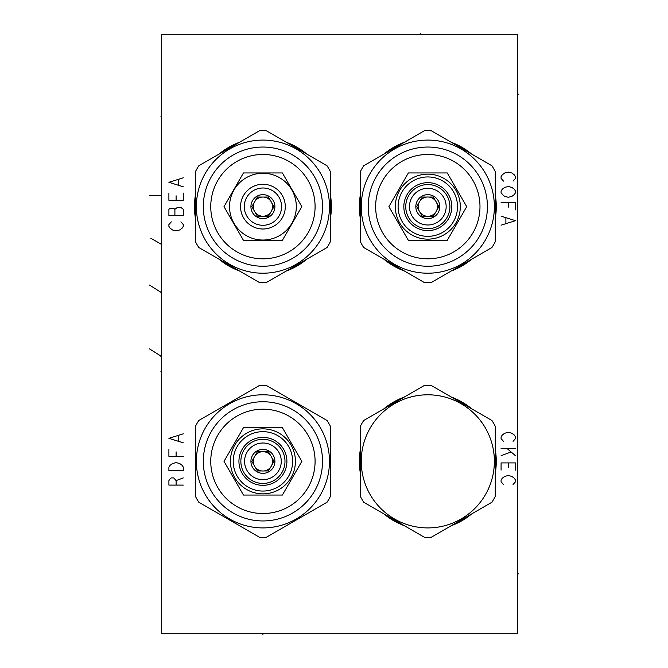 <?xml version="1.0" encoding="UTF-8"?>
<svg xmlns="http://www.w3.org/2000/svg" width="668" height="668" viewBox="0 0 668 668"><rect width="100%" height="100%" fill="white"/><g stroke="black" fill="none" stroke-linecap="round" stroke-linejoin="round"><path stroke-width="1" d="M161.706 34.193L161.706 633.807L517.758 633.807L517.758 34.193L161.706 34.193M195.465 218.428A68.478 68.478 0 0 1 195.465 194.864M218.987 154.116A68.478 68.478 0 0 1 239.394 142.334M286.447 142.334A68.478 68.478 0 0 1 306.854 154.116M330.376 194.864A68.478 68.478 0 0 1 330.376 218.428M306.854 259.167A68.478 68.478 0 0 1 286.447 270.949M239.394 270.949A68.478 68.478 0 0 1 218.987 259.167M360.361 218.428A68.478 68.478 0 0 1 360.361 194.864M383.883 154.116A68.478 68.478 0 0 1 404.29 142.334M451.334 142.334A68.478 68.478 0 0 1 471.742 154.116M495.264 194.864A68.478 68.478 0 0 1 495.264 218.428M471.742 259.167A68.478 68.478 0 0 1 451.334 270.949M404.29 270.949A68.478 68.478 0 0 1 383.883 259.167M360.361 473.136A68.478 68.478 0 0 1 360.361 449.572M383.883 408.833A68.478 68.478 0 0 1 404.29 397.051M451.334 397.051A68.478 68.478 0 0 1 471.742 408.833M495.264 449.572A68.478 68.478 0 0 1 495.264 473.136M471.742 513.884A68.478 68.478 0 0 1 451.334 525.666M404.29 525.666A68.478 68.478 0 0 1 383.883 513.884M258.332 197.052L257.38 197.052L251.844 206.646L257.38 216.24L268.461 216.24L273.997 206.646L268.461 197.052L257.38 197.052M262.908 197.052A9.594 9.594 0 0 0 254.617 211.439A9.594 9.594 0 0 0 262.908 216.24M262.933 216.24A9.594 9.594 0 0 0 271.233 201.845A9.594 9.594 0 0 0 262.933 197.052M272.519 206.646A9.594 9.594 0 0 0 271.233 201.845L268.461 197.052L267.517 197.052M271.233 211.439L273.997 206.646M274.915 206.646A11.991 11.991 0 0 0 262.925 194.655A11.991 11.991 0 0 0 250.926 206.646A11.991 11.991 0 0 0 262.925 218.636A11.991 11.991 0 0 0 274.915 206.646M254.617 201.845L251.844 206.646M267.517 216.24L268.461 216.24M254.617 211.439L257.38 216.24L258.332 216.24M281.57 206.646A18.646 18.646 0 0 0 262.925 187.992A18.646 18.646 0 0 0 244.271 206.646A18.646 18.646 0 0 0 262.925 225.291A18.646 18.646 0 0 0 281.57 206.646M285.286 206.646A22.361 22.361 0 0 0 262.925 184.276A22.361 22.361 0 0 0 240.555 206.646A22.361 22.361 0 0 0 262.925 229.007A22.361 22.361 0 0 0 285.286 206.646M296.316 206.646A33.4 33.4 0 0 1 262.925 240.037A33.4 33.4 0 0 1 229.525 206.646A33.4 33.4 0 0 1 262.925 173.246A33.4 33.4 0 0 1 296.316 206.646M282.38 240.346L243.461 240.346L224.005 206.646L243.461 172.945L282.38 172.945L301.836 206.646L282.38 240.346M262.925 154.475A52.162 52.162 0 0 0 210.754 206.646A52.162 52.162 0 0 0 262.925 258.808A52.162 52.162 0 0 0 315.087 206.646A52.162 52.162 0 0 0 262.925 154.475M262.925 147.043A59.602 59.602 0 0 0 203.322 206.646A59.602 59.602 0 0 0 262.925 266.248A59.602 59.602 0 0 0 322.519 206.646A59.602 59.602 0 0 0 262.925 147.043M262.925 140.088A66.558 66.558 0 0 1 329.474 206.646A66.558 66.558 0 0 1 262.925 273.204A66.558 66.558 0 0 1 196.367 206.646A66.558 66.558 0 0 1 262.925 140.088M327.028 165.764A76.027 76.027 0 0 1 330.376 171.567L330.376 241.724A76.027 76.027 0 0 1 327.028 247.519L266.265 282.597A76.027 76.027 0 0 1 259.576 282.597L198.813 247.519A76.027 76.027 0 0 1 195.465 241.724L195.465 171.567A76.027 76.027 0 0 1 198.813 165.764L259.576 130.686A76.027 76.027 0 0 1 266.265 130.686L327.028 165.764M395.314 206.646A32.498 32.498 0 0 0 427.812 239.144A32.498 32.498 0 0 0 460.31 206.646A32.498 32.498 0 0 0 427.812 174.148A32.498 32.498 0 0 0 395.314 206.646M398.111 206.646A29.701 29.701 0 0 0 427.812 236.338A29.701 29.701 0 0 0 457.513 206.646A29.701 29.701 0 0 0 427.812 176.945A29.701 29.701 0 0 0 398.111 206.646M451.793 206.646A23.981 23.981 0 0 0 427.812 182.656A23.981 23.981 0 0 0 403.831 206.646A23.981 23.981 0 0 0 427.812 230.627A23.981 23.981 0 0 0 451.793 206.646M466.723 206.646L447.268 172.945L408.357 172.945L388.901 206.646L408.357 240.338L447.268 240.338L466.723 206.646M427.812 154.475A52.162 52.162 0 0 0 375.65 206.646A52.162 52.162 0 0 0 427.812 258.808A52.162 52.162 0 0 0 479.983 206.646A52.162 52.162 0 0 0 427.812 154.475M427.812 147.043A59.602 59.602 0 0 0 368.21 206.646A59.602 59.602 0 0 0 427.812 266.248A59.602 59.602 0 0 0 487.415 206.646A59.602 59.602 0 0 0 427.812 147.043M427.812 140.088A66.558 66.558 0 0 1 494.37 206.646A66.558 66.558 0 0 1 427.812 273.204A66.558 66.558 0 0 1 361.254 206.646A66.558 66.558 0 0 1 427.812 140.088M491.924 165.764A76.027 76.027 0 0 1 495.264 171.567L495.264 241.724A76.027 76.027 0 0 1 491.924 247.519L431.161 282.597A76.027 76.027 0 0 1 424.464 282.597L363.709 247.519A76.027 76.027 0 0 1 360.361 241.724L360.361 171.567A76.027 76.027 0 0 1 363.709 165.764L424.464 130.686A76.027 76.027 0 0 1 431.161 130.686L491.924 165.764M405.752 206.646A22.069 22.069 0 0 1 427.812 184.577A22.069 22.069 0 0 1 449.881 206.646A22.069 22.069 0 0 1 427.812 228.706A22.069 22.069 0 0 1 405.752 206.646M446.157 206.646A18.345 18.345 0 0 1 427.812 224.991A18.345 18.345 0 0 1 409.467 206.646A18.345 18.345 0 0 1 427.812 188.292A18.345 18.345 0 0 1 446.157 206.646M439.803 206.646A11.991 11.991 0 0 0 427.812 194.655A11.991 11.991 0 0 0 415.822 206.646A11.991 11.991 0 0 0 427.812 218.636A11.991 11.991 0 0 0 439.803 206.646M438.893 206.646L436.655 202.78A9.653 9.653 0 0 1 436.655 210.512L438.893 206.646L436.655 202.78A9.653 9.653 0 0 0 435.586 200.918L433.348 197.052L428.889 197.052A9.653 9.653 0 0 0 426.735 197.052L422.276 197.052L420.038 200.918A9.653 9.653 0 0 0 418.97 202.78L416.732 206.646L418.97 210.512A9.653 9.653 0 0 1 418.97 202.78M426.735 197.052A9.653 9.653 0 0 0 420.038 200.918L422.276 197.052M435.586 200.918A9.653 9.653 0 0 0 428.889 197.052L433.348 197.052M436.655 210.512A9.653 9.653 0 0 1 418.97 210.512L416.732 206.646M433.348 216.24L435.586 212.374L433.348 216.24L428.889 216.24M420.038 212.374L422.276 216.24L426.735 216.24L422.276 216.24M495.264 496.433L495.264 426.276A76.027 76.027 0 0 0 491.924 420.481L431.161 385.403A76.027 76.027 0 0 0 424.464 385.403L363.709 420.481A76.027 76.027 0 0 0 360.361 426.276L360.361 496.433A76.027 76.027 0 0 0 363.709 502.236L424.464 537.314A76.027 76.027 0 0 0 431.161 537.314L491.924 502.236A76.027 76.027 0 0 0 495.264 496.433M427.812 394.796A66.558 66.558 0 0 0 361.254 461.354A66.558 66.558 0 0 0 427.812 527.912A66.558 66.558 0 0 0 494.37 461.354A66.558 66.558 0 0 0 427.812 394.796M243.469 427.662L224.014 461.354L243.469 495.055L282.38 495.055L301.836 461.354L282.38 427.662L243.469 427.662M295.423 461.354A32.498 32.498 0 0 0 262.925 428.856A32.498 32.498 0 0 0 230.418 461.354A32.498 32.498 0 0 0 262.925 493.852A32.498 32.498 0 0 0 295.423 461.354A32.498 32.498 0 0 0 262.925 428.856A32.498 32.498 0 0 0 230.418 461.354A32.498 32.498 0 0 0 262.925 493.852A32.498 32.498 0 0 0 295.423 461.354M292.617 461.354A29.701 29.701 0 0 0 262.925 431.662A29.701 29.701 0 0 0 233.224 461.354A29.701 29.701 0 0 0 262.925 491.055A29.701 29.701 0 0 0 292.617 461.354M238.935 461.354A23.981 23.981 0 0 0 262.925 485.344A23.981 23.981 0 0 0 286.906 461.354A23.981 23.981 0 0 0 262.925 437.373A23.981 23.981 0 0 0 238.935 461.354M284.986 461.354A22.069 22.069 0 0 1 262.925 483.423A22.069 22.069 0 0 1 240.856 461.354A22.069 22.069 0 0 1 262.925 439.293A22.069 22.069 0 0 1 284.986 461.354M244.571 461.354A18.345 18.345 0 0 1 262.925 443.009A18.345 18.345 0 0 1 281.27 461.354A18.345 18.345 0 0 1 262.925 479.707A18.345 18.345 0 0 1 244.571 461.354M250.926 461.354A11.991 11.991 0 0 0 262.925 473.345A11.991 11.991 0 0 0 274.915 461.354A11.991 11.991 0 0 0 262.925 449.364A11.991 11.991 0 0 0 250.926 461.354M254.074 465.22A9.653 9.653 0 0 1 254.074 457.488L251.844 461.354L254.074 465.22A9.653 9.653 0 0 0 255.151 467.082L257.38 470.948L261.848 470.948A9.653 9.653 0 0 0 263.994 470.948L268.461 470.948L270.69 467.082A9.653 9.653 0 0 0 271.767 465.22L273.997 461.354L271.767 457.488A9.653 9.653 0 0 1 271.767 465.22L273.997 461.354M268.461 470.948L263.994 470.948A9.653 9.653 0 0 0 271.767 465.22M257.38 470.948L255.151 467.082A9.653 9.653 0 0 0 261.848 470.948M270.69 455.626L268.461 451.76L270.69 455.626A9.653 9.653 0 0 1 271.767 457.488A9.653 9.653 0 0 0 254.074 457.488L251.844 461.354M257.38 451.76L261.848 451.76L257.38 451.76L255.151 455.626M268.461 451.76L263.994 451.76M262.925 513.525A52.162 52.162 0 0 0 315.087 461.354A52.162 52.162 0 0 0 262.925 409.192A52.162 52.162 0 0 0 210.754 461.354A52.162 52.162 0 0 0 262.925 513.525M262.925 520.957A59.602 59.602 0 0 0 322.519 461.354A59.602 59.602 0 0 0 262.925 401.752A59.602 59.602 0 0 0 203.322 461.354A59.602 59.602 0 0 0 262.925 520.957M262.925 527.912A66.558 66.558 0 0 1 196.367 461.354A66.558 66.558 0 0 1 262.925 394.796A66.558 66.558 0 0 1 329.474 461.354A66.558 66.558 0 0 1 262.925 527.912M198.813 502.236A76.027 76.027 0 0 1 195.465 496.433L195.465 426.276A76.027 76.027 0 0 1 198.813 420.481L259.576 385.403A76.027 76.027 0 0 1 266.265 385.403L327.028 420.481A76.027 76.027 0 0 1 330.376 426.276L330.376 496.433A76.027 76.027 0 0 1 327.028 502.236L266.265 537.314A76.027 76.027 0 0 1 259.576 537.314L198.813 502.236M517.758 94.155L518.535 94.155L517.758 94.155M517.758 573.845L518.535 573.845L517.758 573.845M161.706 116.7L160.921 116.7L161.706 116.7M161.706 371.416L160.921 371.416L161.706 371.416M149.465 195.373L160.921 195.373M150.809 238.226L160.913 244.062M149.465 285.069L161.706 292.751L160.913 292.751M149.465 348.863L161.706 356.545L160.913 356.545M171.3 221.876L168.904 224.573L168.904 226.369L170.098 228.172L172.503 229.967L176.101 230.869L179.692 229.967L182.097 228.172L183.291 226.369L183.291 224.573L180.894 221.876M168.904 215.58L183.291 215.58L183.291 209.284L180.894 207.481L177.296 207.481L174.899 209.284L173.697 208.383L170.098 208.383L168.904 209.284L168.904 215.58M174.899 215.58L174.899 209.284M168.904 193.094L168.904 200.291L183.291 200.291L183.291 193.094M176.101 200.291L176.101 195.791M183.291 177.805L168.904 182.297L183.291 186.798M178.498 184.994L178.498 179.6M176.101 485.102L176.101 480.601L173.697 477.904L171.3 477.904L170.098 478.806L168.904 480.601L168.904 485.102L183.291 485.102M176.101 480.601L183.291 477.904M168.904 470.715L183.291 470.715L183.291 467.116L182.097 465.312L179.692 463.517L176.101 462.615L172.503 463.517L170.098 465.312L168.904 467.116L168.904 470.715M168.904 449.121L168.904 456.319L183.291 456.319M176.101 456.319L176.101 451.827M183.291 433.833L168.904 438.333L183.291 442.826M178.498 441.03L178.498 435.636M513.074 181.103L515.479 178.398L515.479 176.602L514.276 174.807L511.88 173.004L508.281 172.102L504.682 173.004L502.286 174.807L501.084 176.602L501.084 178.398L503.48 181.103M503.48 195.49L504.682 196.392L508.281 197.285L511.88 196.392L514.276 194.588L515.479 192.793L515.479 190.99L514.276 189.194L511.88 187.399L508.281 186.497L504.682 187.399L502.286 189.194L501.084 190.99L501.084 192.793L503.48 195.49M515.479 209.877L515.479 202.688L501.084 202.688M508.281 202.688L508.281 207.18M501.084 225.174L515.479 220.674L501.084 216.173M505.885 217.977L505.885 223.371M513.074 441.331L515.479 438.634L515.479 436.83L514.276 435.035L511.88 433.231L508.281 432.338L504.682 433.231L502.286 435.035L501.084 436.83L501.084 438.634L503.48 441.331M515.479 448.529L501.084 448.529M507.079 448.529L515.479 455.718M510.678 452.119L501.084 455.718M515.479 470.113L515.479 462.916L501.084 462.916L501.084 470.113M508.281 462.916L508.281 467.416M513.074 484.5L515.479 481.803L515.479 480.008L514.276 478.204L511.88 476.409L508.281 475.507L504.682 476.409L502.286 478.204L501.084 480.008L501.084 481.803L503.48 484.5M420.255 34.193L420.255 33.4L420.255 34.193M262.925 633.807L262.925 634.6"/></g></svg>
